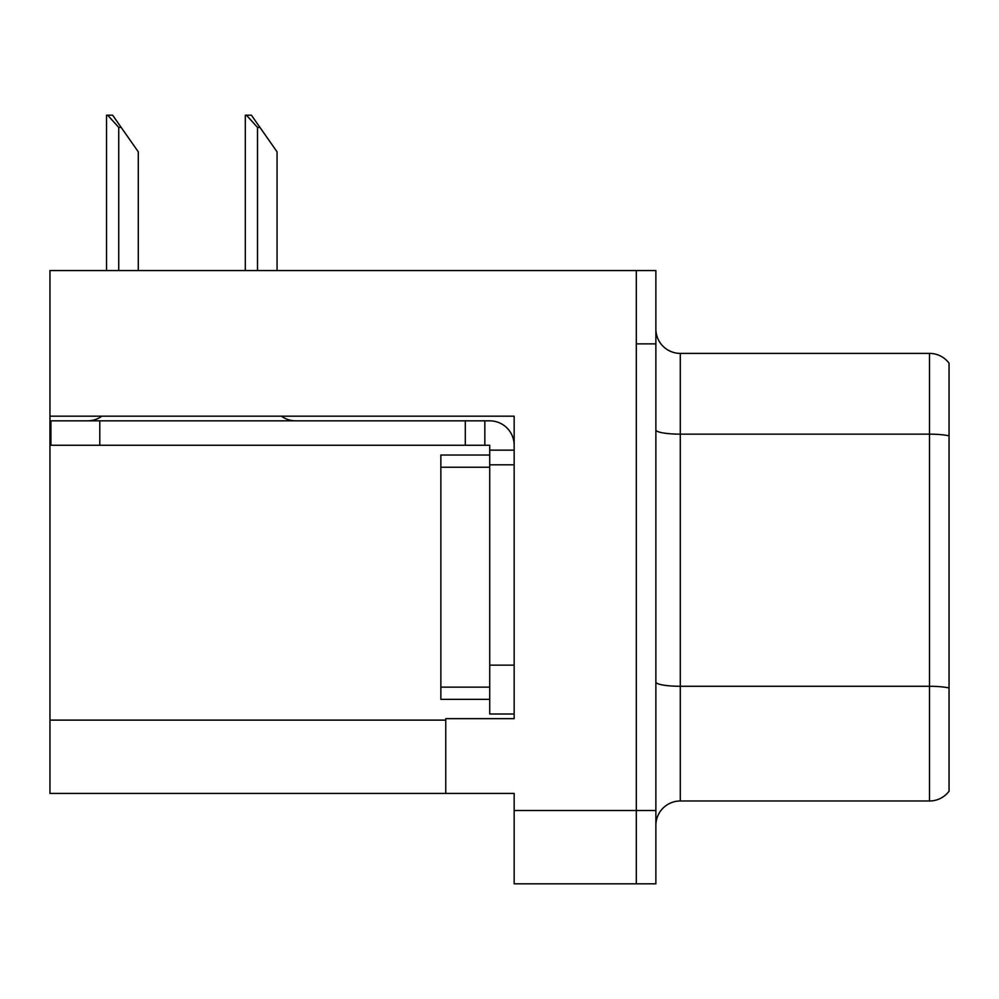 <?xml version="1.0" encoding="UTF-8"?>
<svg xmlns="http://www.w3.org/2000/svg" width="999" height="999" viewBox="0 0 999 999"><rect width="100%" height="100%" fill="white"/><g stroke="black" fill="none" stroke-linecap="round" stroke-linejoin="round"><path stroke-width="1.5" d="M514.16 464.81L514.16 665.147L489.722 665.147L489.722 714.01L514.16 714.01L514.16 665.147L514.16 718.656L445.754 718.656L445.754 793.418L49.95 793.418L49.95 416.183L514.16 416.183L514.16 464.81L489.722 464.81L489.722 445.267L465.297 445.267L465.297 420.829L489.722 420.829A24.438 24.438 0 0 1 514.16 445.279M445.754 793.418L514.16 793.418L514.16 883.815L636.326 883.815L636.326 810.526L636.326 883.815L655.868 883.815L655.868 810.526L636.326 810.526L636.326 270.567L49.95 270.567L49.95 416.183M655.868 825.424A24.438 24.438 0 0 1 680.294 800.986L929.507 800.986L929.507 353.396L680.294 353.396A24.438 24.438 0 0 1 655.868 328.958A24.438 24.438 0 0 0 680.294 353.396L680.294 800.986M636.326 270.567L655.868 270.567L655.868 343.868L636.326 343.868L636.326 810.526L514.16 810.526M949.05 363.174A24.438 24.438 0 0 0 929.507 353.396A24.438 24.438 0 0 1 949.05 363.174L949.05 791.22A24.438 24.438 0 0 1 929.507 800.986M655.868 343.868L655.868 810.526M949.05 437.55L949.05 435.851L949.05 437.55M246.441 115.185L251.398 115.185L259.952 127.397L257.517 127.397L246.441 115.185L245.304 115.185L245.304 270.567M277.06 270.567L277.06 151.836L259.952 127.397M107.667 115.185L112.625 115.185L121.179 127.397L118.744 127.397L107.667 115.185L106.531 115.185L106.531 270.567M138.287 270.567L138.287 151.836L121.179 127.397M101.898 416.183A24.438 24.438 0 0 1 87.575 420.829M281.406 416.183A24.438 24.438 0 0 0 295.741 420.829M465.297 445.267L50.924 445.267L50.924 420.829L465.297 420.829M489.722 714.01L514.16 714.01M484.84 445.267L484.84 420.829M514.16 450.149L489.722 450.149M489.722 665.147L489.722 455.032L440.859 455.032L440.859 467.245L489.722 467.245M489.722 699.35L440.859 699.35L440.859 467.245M49.95 720.117L445.754 720.117M949.05 435.851A24.438 4.246 180 0 0 929.507 434.153L680.294 434.153A24.438 4.246 0 0 1 655.868 429.907M949.05 687.986A24.438 4.246 180 0 0 929.507 686.288L680.294 686.288A24.438 4.246 0 0 1 655.868 682.055M257.517 270.567L257.517 127.397M118.744 270.567L118.744 127.397M99.788 445.267L99.788 420.829M440.859 687.137L489.722 687.137"/></g></svg>
